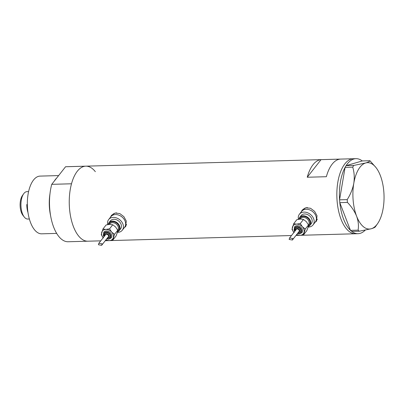 <?xml version="1.0" encoding="UTF-8"?>
<svg xmlns="http://www.w3.org/2000/svg" width="404" height="404" viewBox="0 0 404 404"><rect width="100%" height="100%" fill="white"/><g stroke="black" fill="none" stroke-linecap="round" stroke-linejoin="round"><path stroke-width="0.61" d="M308.095 227.073A8.661 6.661 -141.9 0 0 313.029 224.932L315.246 222.104A8.661 6.661 -141.9 0 0 316.085 216.544A8.661 6.661 -141.9 0 0 309.479 209.812A8.661 6.661 -141.9 0 0 301.621 211.408L302.934 209.742A8.661 6.661 -141.9 0 1 307.454 207.606M117.357 232.371A8.661 6.661 -141.9 0 0 122.286 230.23L124.508 227.401A8.661 6.661 -141.9 0 0 125.341 221.841A8.661 6.661 -141.9 0 0 118.741 215.11A8.661 6.661 -141.9 0 0 110.883 216.706L112.191 215.039A8.661 6.661 -141.9 0 1 116.716 212.903M315.019 222.392L316.388 221.23L317.029 215.736L314.595 211.337L310.519 208.267L305.889 207.772L302.197 210.09L301.162 211.994M315.357 221.963A9.019 6.939 -141.9 0 0 316.595 220.953M124.281 227.689L125.649 226.533L126.29 221.033L123.856 216.635L119.781 213.564L115.15 213.07L111.459 215.393L110.423 217.291M124.619 227.26A9.019 6.939 -141.9 0 0 125.851 226.25M307.242 177.24L326.361 176.71A37.527 17.589 -91.6 0 1 340.168 159.12L321.049 159.651A37.527 17.589 88.4 0 0 307.242 177.24L321.049 159.651M95.344 171.68A37.527 17.589 -91.6 0 0 85.815 166.17L66.059 166.721A37.527 17.589 -91.6 0 0 65.559 166.751L85.315 166.201A37.527 17.589 -91.6 0 1 85.815 166.17A37.527 17.589 88.4 0 0 72.053 222.543A37.527 17.589 88.4 0 0 87.9 241.198A37.527 17.589 -91.6 0 1 71.922 222.079A37.527 17.589 -91.6 0 1 71.508 183.785L51.752 184.335A37.527 17.589 -91.6 0 0 52.166 222.629A37.527 17.589 -91.6 0 0 68.145 241.749L100.748 240.845M85.815 166.17L353.409 158.737A37.527 17.589 88.4 0 0 339.653 215.11A37.527 17.589 88.4 0 0 355.495 233.764A37.527 17.589 -91.6 0 1 336.966 199.021A37.527 17.589 -91.6 0 1 351.283 159.075A37.527 17.589 -91.6 0 1 353.409 158.737L355.959 158.666A37.527 17.589 -91.6 0 1 362.277 160.944L346.117 165.645A37.527 17.589 -91.6 0 1 353.833 159.004A37.527 17.589 -91.6 0 1 355.959 158.666M111.701 215.095A9.019 6.939 -141.9 0 0 110.994 216.569M122.286 230.23A8.661 6.661 -141.9 0 0 123.124 224.669A8.661 6.661 -141.9 0 0 116.519 217.938A8.661 6.661 -141.9 0 0 108.666 219.534L110.883 216.706A8.661 6.661 -141.9 0 1 118.741 215.11A8.661 6.661 -141.9 0 1 125.341 221.841A8.661 6.661 -141.9 0 1 124.508 227.401L125.816 225.735A8.661 6.661 -141.9 0 0 126.558 224.447M302.445 209.797A9.019 6.939 -141.9 0 0 301.732 211.267M313.029 224.932A8.661 6.661 -141.9 0 0 313.863 219.372A8.661 6.661 -141.9 0 0 307.257 212.64A8.661 6.661 -141.9 0 0 299.404 214.236L301.621 211.408A8.661 6.661 -141.9 0 1 309.479 209.812A8.661 6.661 -141.9 0 1 316.085 216.544A8.661 6.661 -141.9 0 1 315.246 222.104L316.559 220.438A8.661 6.661 -141.9 0 0 317.297 219.145M365.196 230.164A37.527 17.589 -91.6 0 1 360.171 233.361A37.527 17.589 -91.6 0 1 358.045 233.694A37.527 17.589 -91.6 0 1 351.738 231.426M350.45 230.325A37.527 17.589 -91.6 0 1 339.809 202.651L350.465 230.366L358.096 230.154L359.333 231.214L371.276 228.75C373.988 227.927 375.412 227.174 375.538 226.498M339.567 199.788A37.527 17.589 -91.6 0 1 345.087 167.413L339.562 199.839L347.188 199.627L347.425 202.399C351.51 206.671 354.571 211.262 356.601 216.17C358.338 221.013 358.833 225.674 358.096 230.154M347.425 202.399L339.809 202.651M339.794 202.611L339.562 199.839M345.092 167.367L346.097 165.65L353.722 165.438L352.722 167.155L345.087 167.413M352.722 167.155C354.273 172.165 354.636 177.543 353.798 183.28A33.199 15.559 88.4 0 0 356.601 216.17A33.199 15.559 88.4 0 0 371.276 228.75A33.199 15.559 88.4 0 0 377.508 223.76A33.199 15.559 88.4 0 0 383.149 208.444A33.199 15.559 88.4 0 0 380.346 175.553A33.199 15.559 88.4 0 0 375.942 167.503L369.928 160.721L362.277 160.944M359.333 231.214L351.707 231.426L350.465 230.366M369.928 160.721C369.791 161.403 368.372 162.156 365.671 162.974A33.199 15.559 88.4 0 0 353.798 183.28C352.707 188.951 350.5 194.395 347.188 199.627M375.942 167.503A33.199 15.559 88.4 0 0 365.671 162.974L353.722 165.438M50.576 215.59A28.866 13.529 -91.6 0 1 49.975 193.814M54.237 181.174A28.866 13.529 -91.6 0 1 56.772 177.947M56.666 233.401L41.683 233.82A28.866 13.529 -91.6 0 1 29.497 219.468A28.866 13.529 -91.6 0 1 40.082 176.104L58.62 175.588M88.4 241.173A37.527 17.589 -91.6 0 1 87.9 241.198M65.559 166.751L51.752 184.335M24.285 217.049L22.957 215.372A11.691 5.479 -91.6 0 1 20.978 211.262A11.691 5.479 -91.6 0 1 22.407 195.561L23.644 193.814A13.711 6.429 88.4 0 0 21.962 212.226A13.711 6.429 88.4 0 0 24.285 217.049A13.711 6.429 88.4 0 0 27.755 219.044L29.361 218.998M28.603 191.587L26.992 191.632A13.711 6.429 88.4 0 0 23.644 193.814M28.002 212.625A13.711 6.429 -91.6 0 1 27.826 212.065A13.711 6.429 -91.6 0 1 26.8 204.54L27.341 204.525M27.406 206.601L26.8 204.54M297.44 233.568L299.556 233.871L301.934 232.633A4.691 3.611 -141.9 0 0 302.389 229.624A4.691 3.611 -141.9 0 0 298.809 225.977A4.691 3.611 -141.9 0 0 294.556 226.841L294.046 230.038L294.713 231.431M297.93 232.946L300.515 232.108A3.247 2.5 -141.9 0 0 300.829 230.022A3.247 2.5 -141.9 0 0 298.349 227.497A3.247 2.5 -141.9 0 0 295.405 228.093C295.021 228.305 294.9 229.063 295.036 230.366L295.203 230.805M296.632 234.598A6.494 5 -141.9 0 0 299.899 235.35A6.494 5 -141.9 0 0 304.04 232.406A6.494 5 -141.9 0 0 303.98 229.578A6.494 5 -141.9 0 0 302.384 226.796A6.494 5 -141.9 0 0 296.592 224.124A6.494 5 -141.9 0 0 292.451 227.068A6.494 5 -141.9 0 0 293.91 232.457M296.561 234.689L299.899 235.35L303.606 234.754L305.262 229.048L302.384 226.796L300.298 223.528L296.592 224.124L293.678 223.71L292.016 229.416L294.102 232.684M289.143 239.426L289.597 237.946L292.839 238.532L292.365 240.037L289.143 239.426M292.365 240.037L299.036 231.532A1.732 1.333 -141.9 0 0 299.207 230.421A1.732 1.333 -141.9 0 0 297.884 229.073A1.732 1.333 -141.9 0 0 296.314 229.391L289.597 237.946M308.201 226.659A6.494 5 -141.9 0 0 309.903 225.407A6.494 5 -141.9 0 0 310.53 221.241A6.494 5 -141.9 0 0 305.576 216.191A6.494 5 -141.9 0 0 299.682 217.387A6.494 5 -141.9 0 0 298.889 219.215M309.903 225.407L311.322 223.594A6.494 5 -141.9 0 0 311.949 219.423A6.494 5 -141.9 0 0 307 214.378A6.494 5 -141.9 0 0 301.106 215.574L299.682 217.387M299.404 214.236A8.661 6.661 -141.9 0 0 298.435 219.296M293.678 223.71L296.869 219.645L300.576 219.049L303.495 219.458L306.373 221.715L308.459 224.983L308.025 227.331L306.798 230.689L303.606 234.754M300.298 223.528L303.495 219.458M305.262 229.048L308.459 224.983M106.701 238.87L108.817 239.173L111.196 237.931A4.691 3.611 -141.9 0 0 111.645 234.921A4.691 3.611 -141.9 0 0 108.07 231.275A4.691 3.611 -141.9 0 0 103.818 232.138L103.308 235.335L103.974 236.729M107.186 238.244L109.777 237.406A3.247 2.5 -141.9 0 0 110.09 235.32A3.247 2.5 -141.9 0 0 107.61 232.795A3.247 2.5 -141.9 0 0 104.666 233.396C104.282 233.608 104.161 234.36 104.298 235.663L104.464 236.108M105.893 239.895A6.494 5 -141.9 0 0 109.156 240.648A6.494 5 -141.9 0 0 113.297 237.703A6.494 5 -141.9 0 0 113.241 234.876A6.494 5 -141.9 0 0 111.645 232.093A6.494 5 -141.9 0 0 105.853 229.422A6.494 5 -141.9 0 0 101.712 232.366A6.494 5 -141.9 0 0 103.166 237.754M105.818 239.991L109.156 240.648L112.868 240.052L114.524 234.345L111.645 232.093L109.56 228.826L105.853 229.422L102.939 229.007L101.278 234.714L103.363 237.981M98.404 244.723L98.859 243.243L102.096 243.829L101.626 245.334L98.404 244.723M101.626 245.334L108.297 236.83A1.732 1.333 -141.9 0 0 108.464 235.719A1.732 1.333 -141.9 0 0 107.146 234.371A1.732 1.333 -141.9 0 0 105.575 234.694L98.859 243.248M117.463 231.962A6.494 5 -141.9 0 0 119.16 230.704A6.494 5 -141.9 0 0 119.786 226.538A6.494 5 -141.9 0 0 114.837 221.488A6.494 5 -141.9 0 0 108.944 222.685A6.494 5 -141.9 0 0 108.146 224.513M119.16 230.704L120.584 228.891A6.494 5 -141.9 0 0 121.21 224.725A6.494 5 -141.9 0 0 116.256 219.675A6.494 5 -141.9 0 0 110.368 220.872L108.944 222.685M108.666 219.534A8.661 6.661 -141.9 0 0 107.696 224.594M102.939 229.007L106.131 224.942L109.838 224.346L112.751 224.76L115.63 227.013L117.715 230.28L117.286 232.628L116.059 235.987L112.868 240.052M109.56 228.826L112.751 224.76M114.524 234.345L117.715 230.28M299.616 219.114A5.772 4.444 38.1 0 1 304.636 216.529A5.772 4.444 38.1 0 1 309.888 221.256A5.772 4.444 38.1 0 1 308.373 225.806M308.434 224.937L308.479 224.882A5.05 3.889 -141.9 0 0 308.969 221.634A5.05 3.889 -141.9 0 0 305.116 217.711A5.05 3.889 -141.9 0 0 300.536 218.64L300.202 219.064M297.627 233.33A3.969 3.055 -141.9 0 0 301.465 230.002A3.969 3.055 -141.9 0 0 296.95 226.669A3.969 3.055 -141.9 0 0 294.455 230.199A3.969 3.055 -141.9 0 0 294.9 231.194M298.162 232.643A2.525 1.944 -141.9 0 0 299.904 230.401A2.525 1.944 -141.9 0 0 297.041 228.28A2.525 1.944 -141.9 0 0 295.44 230.507M108.878 224.412A5.772 4.444 38.1 0 1 113.898 221.826A5.772 4.444 38.1 0 1 119.15 226.553A5.772 4.444 38.1 0 1 117.635 231.103M117.695 230.235L117.741 230.179A5.05 3.889 -141.9 0 0 118.231 226.937A5.05 3.889 -141.9 0 0 114.377 223.008A5.05 3.889 -141.9 0 0 109.792 223.937L109.459 224.361M106.888 238.628A3.969 3.055 -141.9 0 0 110.726 235.3A3.969 3.055 -141.9 0 0 106.212 231.967A3.969 3.055 -141.9 0 0 103.717 235.497A3.969 3.055 -141.9 0 0 104.161 236.492M107.424 237.946A2.525 1.944 -141.9 0 0 109.166 235.699A2.525 1.944 -141.9 0 0 106.302 233.578A2.525 1.944 -141.9 0 0 104.702 235.805M105.247 240.718L108.272 240.632M110.11 240.582L291.486 235.542M295.986 235.421L299.011 235.335M300.849 235.285L358.045 233.694M377.508 223.76L375.397 226.75"/></g></svg>
